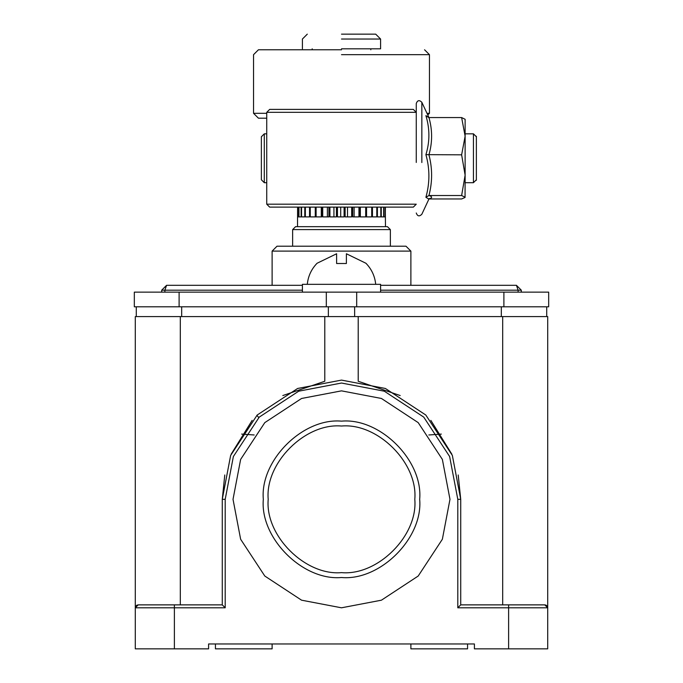 <?xml version="1.0" encoding="UTF-8"?>
<svg xmlns="http://www.w3.org/2000/svg" width="683" height="683" viewBox="0 0 683 683"><rect width="100%" height="100%" fill="white"/><g stroke="black" fill="none" stroke-linecap="round" stroke-linejoin="round"><path stroke-width="1.02" d="M266.737 204.191L269.674 207.128L413.326 207.128L416.263 204.191L266.737 204.191L266.737 112.328L269.674 109.4L413.326 109.4L416.263 112.328L266.737 112.328M266.737 133.834L264.295 133.834L264.295 182.694L266.737 182.694M465.123 197.242L461.631 195.517L428.941 195.517C432.493 196.661 432.493 197.814 428.941 198.958L461.631 198.958L465.055 197.464L465.123 175.164L465.123 182.694L473.43 182.694L473.43 133.834L465.123 133.834L465.123 136.19L465.123 119.286L461.631 117.561L428.941 117.561L425.902 115.632C429.889 128.754 429.889 141.765 425.902 154.657C429.889 168.769 429.889 182.984 425.902 197.285L428.873 199.171L421.846 214.231C419.336 216.733 417.475 216.323 416.263 212.994M264.295 182.694L261.367 179.766L261.367 136.762L264.295 133.834M461.631 195.517L465.123 175.164L465.123 136.19L461.631 117.561M465.123 175.164L461.631 154.819L465.123 136.19M461.631 154.819L425.902 154.657M425.902 197.285L428.941 195.517C432.493 181.951 432.493 168.385 428.941 154.819C432.493 142.397 432.493 129.983 428.941 117.561M429.351 117.997L425.902 115.632M421.846 162.537L421.846 102.296C419.336 99.795 417.475 100.205 416.263 103.534L416.263 162.443M476.367 179.766L473.43 182.694M473.43 133.834L476.367 136.762M344.095 207.128L344.095 216.895L337.462 216.895L337.462 207.128M340.715 216.895L340.715 207.128M297.6 207.128L297.523 226.671M385.477 226.671L385.289 207.128M385.186 207.128L385.186 216.895L383.923 216.895L383.923 207.128M383.641 207.128L383.641 216.895L381.268 216.895L381.268 207.128M380.815 207.128L380.815 216.895L377.409 216.895L377.409 207.128M376.794 207.128L376.794 216.895L372.457 216.895L372.457 207.128M371.706 207.128L371.706 216.895L366.558 216.895L366.558 207.128M365.695 207.128L365.695 216.895L359.898 216.895L359.898 207.128M358.951 207.128L358.951 216.895L352.684 216.895L352.684 207.128M351.677 207.128L351.677 216.895L345.128 216.895L345.128 207.128M336.429 207.128L336.429 216.895L329.923 216.895L329.923 207.128M328.924 207.128L328.924 216.895L322.735 216.895L322.735 207.128M321.795 207.128L321.795 216.895L316.109 216.895L316.109 207.128M315.273 207.128L315.273 216.895L310.261 216.895L310.261 207.128M309.536 207.128L309.536 216.895L305.361 216.895L309.536 216.895M305.361 207.128L305.361 216.895M304.78 207.128L304.78 216.895L301.562 216.895L301.562 207.128M301.135 207.128L301.135 216.895L298.966 216.895L298.966 207.128M298.719 207.128L298.719 216.895L297.677 216.895L297.677 207.128M297.677 216.895L298.719 216.895M385.289 216.895L385.4 207.128M383.923 216.895L385.186 216.895M381.268 216.895L383.641 216.895M377.409 216.895L380.815 216.895M372.457 216.895L376.794 216.895M366.011 216.895L371.706 216.895M360.351 216.895L360.351 207.128M354.118 216.895L354.118 207.128M347.51 216.895L347.51 207.128M342.285 109.391L341.5 109.4L342.285 109.391M333.936 216.895L333.936 207.128M327.396 216.895L327.396 207.128M321.283 216.895L321.283 207.128M310.261 216.895L315.785 216.895M301.562 216.895L304.78 216.895M298.966 216.895L301.135 216.895M390.36 246.213L390.36 229.599L387.432 226.671L295.568 226.671L292.64 229.599L292.64 246.213M410.884 285.306L410.884 251.105L406.001 246.213L276.999 246.213L272.116 251.105L272.116 285.306M410.884 643.967L410.884 648.85L467.565 648.85L467.565 643.967L474.412 643.967L208.588 643.967L215.435 643.967L215.435 648.85L272.116 648.85L272.116 643.967M546.357 605.334L547.331 606.367L546.34 605.326M474.412 643.967L474.412 648.85L547.706 648.85L547.706 316.579L135.294 316.579L135.294 648.85L174.387 648.85L174.387 607.802L225.202 607.802L222.274 604.873L138.231 604.873L135.294 607.802L174.387 607.802L174.387 604.873M136.66 605.326L135.678 606.359M544.769 604.873L508.613 604.873L508.613 607.802L547.706 607.802L544.769 604.873L545.768 605.044M508.613 648.85L508.613 607.802L457.798 607.802L460.726 604.873L508.613 604.873M208.588 643.967L208.588 648.85L174.387 648.85M136.942 605.172L138.231 604.873M457.798 607.802L457.798 499.324L449.627 456.517L423.733 417.1L384.307 391.197L341.5 383.035L298.693 391.197L259.267 417.1L233.373 456.517L225.202 499.324L222.274 499.324L224.784 474.975M231.144 454.195L252.155 420.387M282.805 395.551L324.784 381.276L324.784 316.579M222.274 604.873L222.274 499.324L230.641 455.441L257.192 415.025L297.617 388.473L341.5 380.098L385.383 388.473L425.808 415.025L452.359 455.441L460.726 499.324L458.216 474.975M451.856 454.195L430.845 420.387M400.195 395.551L358.216 381.276L358.216 316.579M460.726 604.873L460.726 499.324L457.798 499.324M233.023 499.324L240.638 459.403L264.799 422.623L301.57 398.471L341.5 390.855L381.43 398.471L418.201 422.623L442.362 459.403L449.977 499.324L442.362 539.254L418.201 576.034L381.43 600.186L341.5 607.802L301.57 600.186L264.799 576.034L240.638 539.254L233.023 499.324M263.322 499.324C259.822 538.008 302.817 581.002 341.5 577.511C380.183 581.002 423.178 538.008 419.678 499.324C423.178 460.649 380.183 417.654 341.5 421.146C302.817 417.654 259.822 460.649 263.322 499.324C259.822 460.649 302.817 417.654 341.5 421.146C380.183 417.654 423.178 460.649 419.678 499.324C423.178 538.008 380.183 581.002 341.5 577.511C302.817 581.002 259.822 538.008 263.322 499.324M136.276 306.804L136.276 316.579M503.892 306.804L548.68 306.804L548.68 292.145L134.32 292.145L134.32 306.804L503.892 306.804L503.892 292.145M521.317 290.19L518.115 290.19L516.433 285.306L521.317 290.19L521.317 292.145M161.683 290.19L166.567 285.306L164.885 290.19L161.683 290.19L161.683 292.145M516.433 285.306L380.593 285.306M302.407 285.306L166.567 285.306M380.593 292.145L380.593 284.333L302.407 284.333L302.407 292.145M307.299 284.333C308.118 276.18 311.371 269.153 317.066 263.262L336.617 253.76L336.617 263.51L346.383 263.51L346.383 253.76L365.934 263.262C371.629 269.153 374.882 276.18 375.701 284.333M336.617 253.76L336.617 263.51L346.383 263.51L346.383 253.76M546.724 316.579L546.724 306.804M266.737 113.31L253.547 113.31L258.43 118.193L266.737 118.193M424.57 49.782L429.453 54.674L429.453 113.31L426.986 113.31M341.5 54.674L429.453 54.674L341.5 54.674M341.5 49.782L258.43 49.782L341.5 49.782M341.5 48.809L380.593 48.809L341.5 48.809M341.5 39.033L380.593 39.033L341.5 39.033M341.5 34.15L375.701 34.15L341.5 34.15M441.329 434.098L428.83 434.977M241.671 434.098L254.17 434.977M475.872 180.252L476.367 180.252L476.367 136.276M258.772 417.595L256.893 415.332M410.884 251.105L272.116 251.105M502.688 604.873L502.688 316.579M225.202 499.324L225.202 607.802M180.312 316.579L180.312 604.873M268.206 499.324C264.927 463.065 305.233 422.76 341.5 426.03C377.767 422.76 418.073 463.065 414.794 499.324C418.073 535.592 377.767 575.897 341.5 572.627C305.233 575.897 264.927 535.592 268.206 499.324M181.678 316.579L181.678 306.804M356.688 292.145L356.688 306.804M326.312 306.804L326.312 292.145M179.108 306.804L179.108 292.145M380.593 290.19L518.115 290.19L518.115 292.145M302.407 290.19L164.885 290.19L164.885 292.145M501.322 316.579L501.322 306.804M354.648 316.579L354.648 306.804M328.352 316.579L328.352 306.804M390.36 229.599L292.64 229.599M312.182 48.809L312.182 49.782M428.898 198.762L429.351 198.531L428.873 199.171M421.846 102.296L428.873 117.356M370.818 48.809L370.818 49.782M429.453 113.31L427.771 114.992M258.43 49.782L253.547 54.674L253.547 113.31M380.593 48.809L380.593 39.033L375.701 34.15M307.299 34.15L302.407 39.033L302.407 48.809"/></g></svg>
